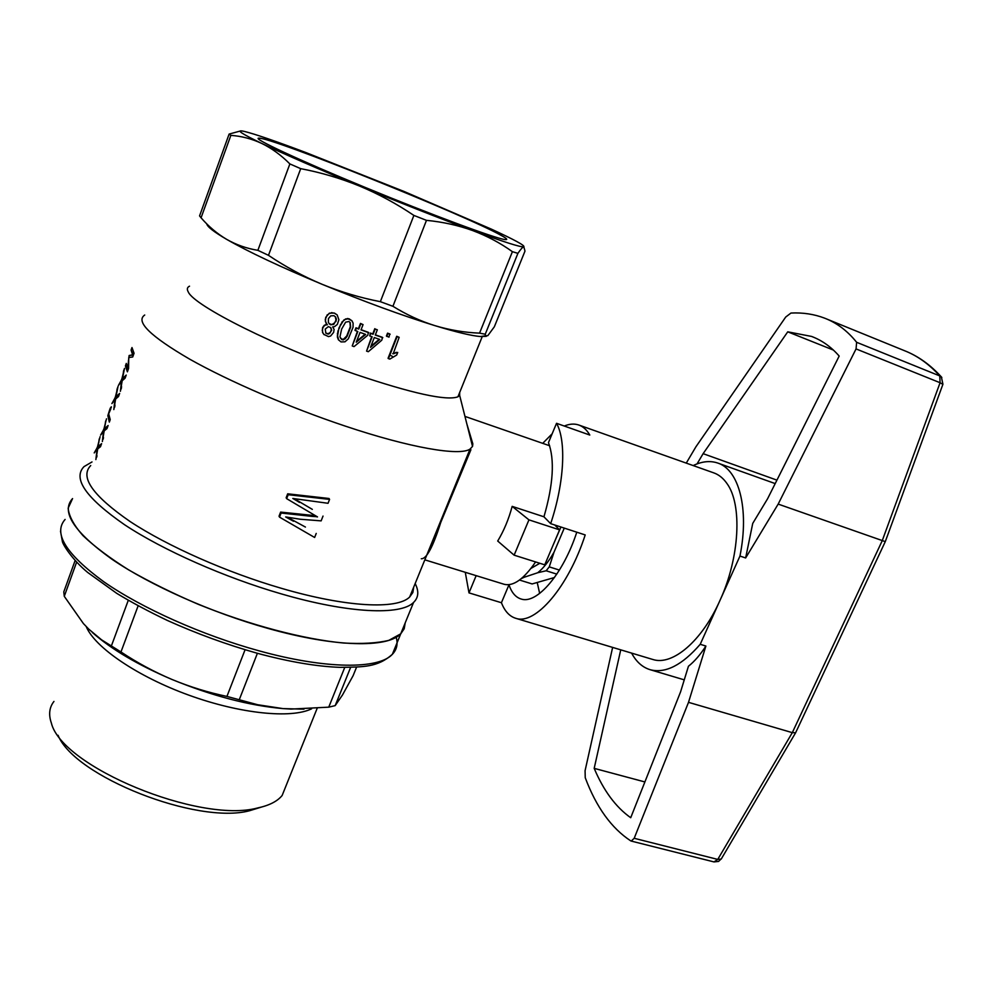 <?xml version="1.0" encoding="UTF-8"?>
<svg xmlns="http://www.w3.org/2000/svg" width="993" height="993" viewBox="0 0 993 993"><rect width="100%" height="100%" fill="white"/><g stroke="black" fill="none" stroke-linecap="round" stroke-linejoin="round"><path stroke-width="1.49" d="M392.372 356.363L389.852 355.122M413.684 587.161L412.865 592.498L409.662 597.016C397.274 609.59 346.731 607.455 281.491 588.34C226.9 572.477 167.507 546.2 130.157 521.573C92.759 495.73 79.614 477.05 90.723 465.556M280.622 512.09L279.033 516.186L279.517 517.13L281.106 513.033L280.622 512.09L315.352 515.69M287.685 493.806L286.158 497.741L286.654 498.66L288.181 494.725L329.577 499.392L329.018 498.486L287.685 493.806L288.181 494.725M144.717 315.017C135.259 321.459 150.241 336.18 189.7 359.168C228.961 381.312 289.931 407.602 344.881 425.972C410.581 448.029 459.734 456.221 470.037 449.097L472.519 446.416L472.829 443.846L466.847 423.924M421.305 558.749C426.494 559.059 432.973 546.994 440.718 522.554L470.918 449.742M312.323 509.359L298.98 501.502L312.323 509.359M305.422 527.06L293.034 520.307L305.422 527.06M99.226 438.943L98.096 446.602L101.596 443.648L100.504 446.701L97.736 448.861L95.874 459.585L97.004 449.618L94.211 452.92L97.388 447.334L100.094 436.697M105.63 421.069L104.538 428.616L108.1 425.525L106.996 428.591L104.191 430.863L102.353 441.537L103.446 431.657L100.591 435.12L103.831 429.386L106.512 418.81M109.59 421.392L108.175 415.757L109.553 410.171L107.852 415.657L109.329 422.112L110.223 419.629L108.684 413.82L110.757 408.992M110.31 408.061L109.553 410.171L111.402 407.056L110.496 408.905M116.975 389.417L118.03 386.488L115.958 396.778L119.632 393.427L118.515 396.517L115.635 398.987L113.835 409.575L114.865 399.844L111.899 403.58L115.225 397.61L117.869 387.121M123.467 371.308L124.522 368.366L122.499 378.556L126.223 375.069L125.106 378.172L122.176 380.753L120.401 391.279L121.394 381.647L118.366 385.545L121.742 379.425L124.373 368.999M131.088 350.045L132.615 354.836L129.14 355.494L127.712 368.279L126.297 363.413L125.416 365.883L127.377 371.829L128.581 368.477L128.742 357.542L132.714 356.971L134.055 353.247L131.982 347.55L131.088 350.045L131.995 347.724M294.226 498.66L298.98 501.502M287.374 517.254L293.034 520.307M549.638 445.745L464.947 416.39M503.923 584.207L504.357 584.343C513.505 586.453 523.932 578.993 535.599 561.939M497.704 541.036C503.923 530.721 508.751 519.165 512.165 506.368L528.946 519.86L514.126 555.161L497.704 541.036M543.953 516.794L512.165 506.368M201.07 217.802L230.86 135.371C241.46 136.103 251.75 138.797 261.742 143.439C271.672 148.255 281.056 155.082 289.869 163.919L257.87 250.335C246.612 248.473 236.21 244.812 226.665 239.363C217.182 233.74 208.654 226.553 201.07 217.802L199.568 215.903L229.122 134.067L240.12 131.076M392.918 306.291L426.481 220.347C442.89 221.936 458.332 225.361 472.805 230.612C487.215 236.049 500.41 243.062 512.4 251.676L479.557 333.139C464.501 332.531 449.668 330.061 435.058 325.692C420.498 321.173 406.46 314.707 392.918 306.291L380.356 301.673C360.397 297.813 341.009 292.029 322.154 284.321C280.374 266.881 248.535 251.899 226.665 239.363C213.917 231.915 207.276 226.752 206.743 223.847M189.526 286.183C187.143 287.312 186.721 289.224 188.26 291.917C193.92 305.794 277.184 347.513 354.948 374.175C412.207 393.476 446.54 401.023 457.922 396.815L459.647 395.338L459.709 392.384M415.161 583.549C419.108 591.294 418.574 597.6 413.56 602.453C400.75 615.536 348.655 613.537 281.23 593.864C224.741 577.529 163.224 550.321 124.634 524.776C86.006 497.977 72.464 478.589 84.008 466.623L92.014 461.944M389.752 333.909L387.543 333.151L386.414 336.044L388.995 337.161L389.752 333.909M375.168 329.031L377.328 329.8L375.168 329.031L373.12 334.281L370.724 333.425L369.756 335.907L372.152 336.764L366.566 351.1L368.304 351.708L381.821 340.165L382.429 337.322L375.366 334.852M371.705 336.615L366.566 351.1M374.795 328.671L372.76 333.921L370.364 333.065L369.756 335.907M347.463 318.517L351.919 320.751L353.098 323.11L353.061 327.243L348.332 338.799L344.968 341.815L341.021 341.915L338.377 339.718L337.347 336.937L338.998 327.851L343.863 319.994L347.463 318.517L349.399 318.939M323.817 334.368L322.539 332.419L322.551 327.777L324.314 325.282L327.069 324.463L325.344 321.198L325.729 317.338L329.366 313.167L334.393 313.08L337.136 314.868L338.886 319.721L337.347 324.413L334.492 326.66L332.655 326.896L334.107 329.391L333.623 332.394L330.632 336.006L328.522 336.627L323.817 334.368M392.719 353.719L397.709 352.441L396.691 355.035L389.79 359.118L388.064 358.299L396.716 336.267L399.161 337.322L393.352 353.396M357.393 331.401L352.242 345.949L357.815 331.563L354.998 330.284L355.966 327.789L358.436 328.708L360.471 323.433L363.053 324.612L360.831 323.792L358.783 329.068L356.313 328.149L355.345 330.644M352.242 345.949L354.029 346.607L367.782 335.2L368.391 332.357L361.092 329.688M486.272 336.342L480.401 336.528C471.588 335.82 456.47 332.208 435.058 325.692C401.991 315.476 364.357 301.686 322.154 284.321C303.374 276.439 285.488 266.769 268.482 255.325L300.705 168.661C320.813 172.459 340.413 178.256 359.528 186.039C317.164 168.487 284.569 154.287 261.742 143.439C241.498 133.67 235.428 129.611 243.533 131.237L244.427 131.436C254.804 133.981 275.284 141.018 305.869 152.55L404.139 191.5L491.461 229.172C514.337 239.723 525.123 245.581 523.82 246.773L524.987 251.105L494.353 326.784L487.811 335.659L485.614 335.808L485.242 334.219L479.557 333.139M230.86 135.371L229.122 134.067M300.705 168.661L289.869 163.919M528.946 519.86L559.58 529.865L554.777 524.999M514.126 555.161L544.735 564.831L559.58 529.865M380.356 301.673L413.882 215.419L426.481 220.347M268.482 255.325L257.87 250.335M105.097 425.376L105.692 421.094M100.74 434.897L104.637 428.653M103.247 439.055L103.471 437.392M104.538 428.616L107.728 426.556M267.762 628.346C211.36 612.544 150.191 585.336 111.998 559.27C73.817 531.863 60.672 511.631 72.563 498.585L68.157 508.155C68.877 516.012 73.792 525.148 82.915 535.562C94.459 546.547 109.764 558.016 128.829 569.994C149.744 581.96 172.844 593.38 198.128 604.253C249.702 625.131 303.833 639.331 343.628 643.03C362.259 644.047 377.34 643.154 388.859 640.348L400.725 633.844C387.469 648.081 335.075 647.374 267.762 628.346M405.218 622.859L404.188 628.768L400.725 633.844L404.188 628.768L405.218 622.859M485.242 334.219L517.912 253.352L512.4 251.676M517.912 253.352C520.617 249.355 522.566 247.158 523.745 246.785L523.745 246.785C520.928 247.406 503.947 242.019 472.805 230.612C440.023 218.51 402.264 203.652 359.528 186.039C378.569 194.007 396.691 203.801 413.882 215.419M500.894 235.254C466.325 215.667 270.63 136.91 258.788 138.164C251.688 138.027 298.781 160.072 365.139 187.404C431.409 214.736 494.688 238.183 504.705 239.524C508.342 240.058 507.075 238.63 500.894 235.254M323.023 516.075L321.149 520.878L300.234 519.24L285.661 516.931L293.531 521.251M289.248 518.979L288.752 518.036M296.783 500.137L297.292 501.055L292.811 498.461L328.05 503.29L329.577 499.392M297.292 501.055L299.489 502.421M279.517 517.13L314.632 537.474L316.221 533.427M281.106 513.033L312.472 516.422L311.951 515.491M312.472 516.422L315.811 516.608L315.277 515.677M315.811 516.608L317.512 516.919L286.654 498.66M356.611 341.257L365.139 334.244M340.673 338.526L343.181 339.482L346.706 336.056L350.293 326.759L349.921 322.278M325.716 332.94L327.938 333.76L330.321 332.456L331.327 329.825L330.582 327.491M329.155 323.606L331.861 324.587L334.678 322.824L335.982 320.131L335.324 316.68M370.898 346.321L379.239 339.271M390.125 334.269L387.915 333.511L386.786 336.404M377.328 329.8L375.292 335.051L382.801 337.682M370.501 347.327L379.798 339.457L374.311 337.533L370.501 347.327M338.712 340.09L337.359 335.187M337.694 335.56L337.421 333.313M337.769 333.673L337.992 330.818M338.328 331.178L338.998 327.851M339.333 328.224L340.611 324.339M340.959 324.699L342.138 321.732M342.486 322.092L343.863 319.994M344.211 320.354L345.601 318.914M345.949 319.262L347.811 318.865M349.747 319.287L351.919 320.751M345.018 338.985L347.054 336.416L350.641 327.119L350.206 322.502L348.891 321.509L345.614 322.179L341.629 329.105L339.941 336.9L341.877 339.705L343.516 339.854L344.683 338.613M324.14 334.74L322.539 332.419M322.862 332.792L322.228 330.048M322.551 330.421L322.551 327.777M322.886 328.149L323.37 326.349M323.706 326.722L324.314 325.282M324.649 325.654L325.63 324.686M325.965 325.059L327.069 324.463M327.405 324.823L325.915 322.874M326.25 323.246L325.344 321.198M325.667 321.571L325.27 319.249M325.605 319.609L325.729 317.338M326.064 317.698L327.268 314.744M327.603 315.104L329.366 313.167M329.701 313.527L331.885 312.572M332.233 312.932L334.393 313.08M334.728 313.44L337.136 314.868M335.895 321.608L336.404 319.237L335.646 317.015L333.871 315.675L330.706 315.861L328.422 318.641L328.36 322.315L329.279 323.805L330.52 324.773L333.735 324.438L335.56 321.248M329.527 333.66L331.662 330.185L330.781 327.603L328.323 326.635L325.232 329.093L325.828 333.164L328.273 334.132L329.192 333.288M393.737 353.781L396.182 352.316M396.579 352.701L397.709 352.441M399.161 337.322L397.101 336.639L388.449 358.684M363.053 324.612L361.018 329.887L368.751 332.717M356.239 342.213L365.697 334.442L360.049 332.382L356.239 342.213M110.384 408.086L111.303 406.782M125.416 365.883L126.31 363.587M127.6 371.221L125.478 365.908M127.712 368.279L128.42 368.502L128.42 366.33M128.407 361.129L129.202 355.506L133.31 355.06L131.15 350.057M132.615 354.836L133.31 355.06M121.258 388.871L121.556 386.587M121.394 381.647L122.015 381.846M118.527 385.296L122.561 378.581M121.357 379.885L121.99 380.083M121.568 379.599L122.226 379.81M121.742 379.425L122.424 379.649M121.891 378.569L122.536 378.78M122.909 376.037L123.529 371.332M122.499 378.556L123.244 378.805L125.813 376.198M96.78 457.065L96.966 455.626M94.36 452.709L98.195 446.627M97.029 447.719L97.662 447.905M97.227 447.471L97.885 447.669M97.388 447.334L98.071 447.545M97.55 446.453L98.195 446.651M98.692 443.114L99.288 438.956M98.096 446.602L101.249 444.628M114.704 407.13L114.965 405.082M112.06 403.344L116.044 396.803M114.84 398.044L115.473 398.243M115.051 397.771L115.709 397.97M115.225 397.61L115.908 397.821M115.374 396.753L116.02 396.952M116.429 393.973L117.037 389.442M115.958 396.778L116.715 397.014L119.234 394.519M103.458 429.795L104.079 429.994M103.657 429.535L104.315 429.733M103.831 429.386L104.513 429.597M103.98 428.517L104.625 428.715M53.957 701.43C49.302 707.339 48.434 714.55 51.363 723.053C61.752 766.869 199.593 823.681 257.472 808.004C269.165 805.522 277.395 801.351 282.136 795.48L286.543 784.507M58.066 735.292C74.487 776.588 197.073 824.773 249.404 810.772L261.271 807.135M311.603 708.816C291.309 718.795 240.418 713.868 189.005 695.212C137.58 676.63 94.794 647.448 86.242 626.62M92.324 632.467C111.191 649.186 137.717 664.851 171.913 679.435C211.956 695.845 248.995 705.564 283.03 708.605L257.708 704.745L226.925 696.416C208.108 692.493 189.762 686.833 171.913 679.435C154.126 671.876 137.146 662.728 120.972 651.967L101.571 639.827L88.811 629.19L83.4 623.554L64.272 596.321L63.788 591.89L75.108 560.548M257.398 653.295L239.288 699.655M245.06 649.77L226.925 696.416M138.126 605.829L120.972 651.967M128.283 600.318L111.365 645.996M350.616 667.408L335.175 705.626L328.733 707.165L291.123 709.076L283.03 708.605L303.995 709.151M344.745 667.457L328.733 707.165M356.574 667.135L353.098 675.699L342.486 694.988L335.175 705.626M76.622 562.15L64.272 596.321M519.513 580.036L532.136 583.946L554.479 577.504M523.323 576.871L524.416 577.181L521.375 578.571M549.266 566.879L546.15 570.776L537.722 572.738C543.308 568.306 548.732 561.492 553.995 552.269L549.266 566.879L559.419 570.081M546.15 570.776L556.812 574.128M524.416 577.181L537.722 572.738M553.995 552.269L564.272 528.102M560.908 526.998L552.803 545.827M539.832 563.279L530.994 568.393M539.658 593.429L537.3 582.841M564.26 426.034C569.436 423.887 574.19 423.527 578.547 424.93C583.015 426.407 586.764 429.783 589.792 435.046L556.539 423.303L548.471 442.605C554.826 459.685 553.324 484.41 543.941 516.807L550.668 523.659L585.2 534.942C568.319 587.223 535.19 625.255 515.888 618.341C509.546 616.442 504.729 611.241 501.428 602.726L468.994 592.883L465.27 572.291M576.784 532.186C563.267 573.942 536.729 604.613 521.114 599.015C515.652 597.339 511.606 592.61 508.975 584.803L501.428 602.726M579.192 425.153L713.483 472.767C718.671 474.517 723.14 478.067 726.901 483.442C742.379 504.258 739.835 557.371 719.962 600.442C701.902 641.242 672.497 665.869 652.972 659.526L652.24 659.302M556.539 423.303C566.432 440.768 564.396 482.784 550.668 523.659M542.699 443.35L552.17 433.767M634.192 838.291L631.225 841.071L713.979 861.912L717.753 859.417L721.216 859.069L795.629 732.735L792.302 732.648L688.509 702.336L634.192 838.291L717.753 859.417L792.302 732.648L882.218 540.738L940.073 382.727L942.891 384.365M795.629 732.735L885.284 541.632L778.177 504.096L856.053 348.915L856.636 342.3C847.525 330.905 836.838 322.849 824.562 318.132C814.099 314.148 802.89 312.447 790.962 313.043L785.724 317.028L695.919 446.788L686.262 463.11M688.509 702.336L705.886 646.046C700.313 654.722 694.492 661.462 688.434 666.253L680.577 691.86L630.716 817.723C615.772 807.123 603.595 790.664 594.186 768.359L644.891 781.95M705.886 646.046L700.214 644.296L739.959 556.055L745.644 557.954L778.177 504.096M612.631 647.399L585.076 770.705L585.237 777.718C596.296 807.185 611.477 828.249 630.766 840.885L631.225 841.071M700.214 644.296C682.166 665.111 665.558 673.602 650.415 669.779C642.583 667.47 636.314 661.909 631.61 653.109M745.644 557.954L752.731 523.41L767.589 498.747L839.184 356.065C831.215 346.929 822.03 340.388 811.604 336.441L813.726 337.297M811.604 336.441L787.747 331.823L833.437 350.082M787.747 331.823L703.118 453.664L697.036 463.917M776.936 480.14L703.118 453.664M693.176 465.568C701.865 461.397 709.958 460.529 717.43 462.937C738.817 469.267 749.554 508.577 739.959 556.055M620.737 649.844L594.186 768.359M856.053 348.915L940.073 382.727L939.788 375.925L941.389 376.955L942.928 384.241L885.309 541.57M476.156 575.655L468.994 592.883M65.104 519.438C52.989 533.179 65.873 553.957 103.768 581.749C141.689 608.163 202.646 635.359 258.987 650.812C326.225 669.443 378.805 669.307 392.347 654.325C396.828 649.645 398.106 643.948 396.182 637.221M826.859 319.076L904.064 350.517C917.793 355.842 930.23 364.654 941.389 376.955L941.823 377.452M904.064 350.517C917.147 355.568 929.051 364.034 939.788 375.925L856.636 342.3M713.979 861.912L718.609 861.415L721.501 858.585M470.037 449.097L409.662 597.016M424.843 559.841L504.357 584.343M459.647 395.338L472.519 446.416M482.226 336.627L457.922 396.815M413.56 602.453L392.347 654.325C377.663 667.37 363.401 667.023 340.04 667.358C316.544 666.502 288.938 661.797 257.212 653.245C226.64 644.581 196.713 633.658 167.42 620.476C148.59 611.477 131.697 602.441 116.764 593.367L87.682 572.452C71.794 559.307 62.745 544.251 62.398 541.57L60.511 531.181M480.401 336.528L485.614 335.82M259.533 139.827L258.788 138.164M282.136 795.48L317.115 708.419M249.404 810.772L257.472 808.004M515.888 618.341L652.972 659.526M650.415 669.779L684.264 679.857M718.262 463.234L775.198 483.591"/></g></svg>
